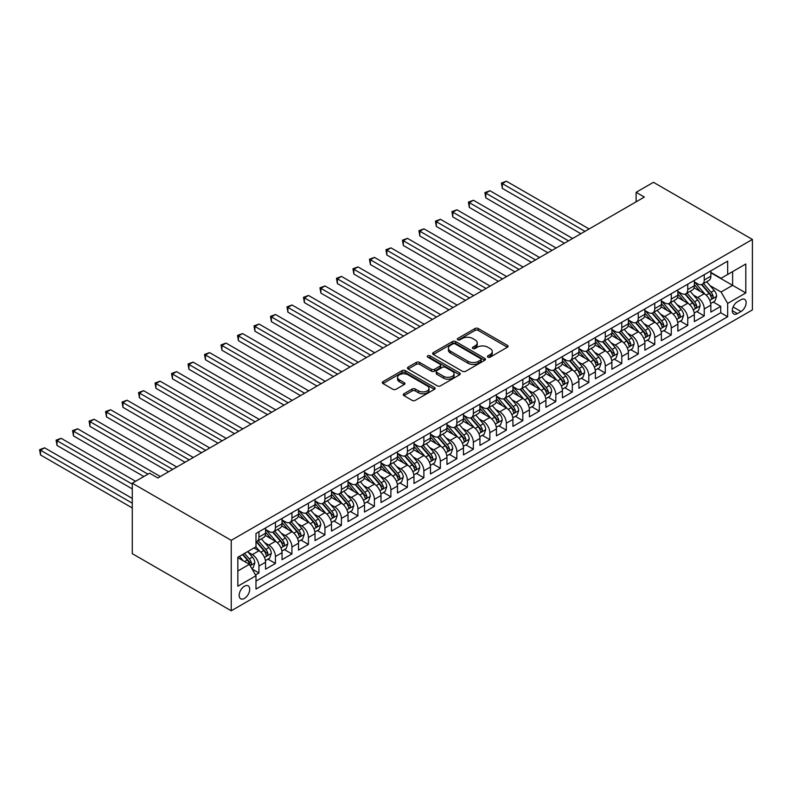<?xml version="1.0" encoding="UTF-8"?>
<svg xmlns="http://www.w3.org/2000/svg" width="792" height="792" viewBox="0 0 792 792"><rect width="100%" height="100%" fill="white"/><g stroke="black" fill="none" stroke-linecap="round" stroke-linejoin="round"><path stroke-width="1.19" d="M487.912 357.152A1.604 0.921 0 0 0 490.179 357.152L507.375 347.223A2.287 1.327 0 0 0 508.048 346.292A2.287 1.327 0 0 0 507.375 345.352L478.239 328.531A2.287 1.327 0 0 0 475.002 328.531L457.796 338.461A1.604 0.921 0 0 0 457.33 339.115A1.604 0.921 0 0 0 457.796 339.768A1.604 0.921 0 0 0 460.063 339.768L462.29 338.481A7.326 4.227 0 0 1 472.656 338.481L475.081 339.887A7.326 4.227 0 0 1 477.23 342.877A7.326 4.227 0 0 1 475.081 345.866L472.854 347.153A1.604 0.921 0 0 0 472.388 347.807A1.604 0.921 0 0 0 472.854 348.46A1.604 0.921 0 0 0 475.121 348.46L477.348 347.173A7.326 4.227 0 0 1 487.704 347.173L490.139 348.579A7.326 4.227 0 0 1 492.277 351.569A7.326 4.227 0 0 1 490.139 354.559L487.912 355.846A1.604 0.921 0 0 0 487.436 356.499A1.604 0.921 0 0 0 487.912 357.152L487.912 355.846M244.431 598.406A7.465 4.306 120 0 0 249.312 591.832A7.465 4.306 120 0 0 248.163 585.852A7.465 4.306 120 0 0 244.431 586.219A7.465 4.306 120 0 0 239.56 592.802A7.465 4.306 120 0 0 240.699 598.782A7.465 4.306 120 0 0 244.431 598.406M403.93 393.772A2.287 1.327 0 0 0 403.257 394.703A2.287 1.327 0 0 0 403.93 395.634L412.107 400.356A2.287 1.327 0 0 0 415.345 400.356L434.452 389.327A2.287 1.327 0 0 0 435.115 388.397A2.287 1.327 0 0 0 434.452 387.456L405.306 370.636A2.287 1.327 0 0 0 402.069 370.636L382.972 381.665A2.287 1.327 0 0 0 382.298 382.595A2.287 1.327 0 0 0 382.972 383.536L392.842 389.238A2.287 1.327 0 0 0 396.079 389.238L404.257 384.516A2.287 1.327 0 0 0 404.93 383.585A2.287 1.327 0 0 0 404.257 382.645L399.356 379.823A6.128 3.534 0 0 1 397.564 377.319A6.128 3.534 0 0 1 401.346 374.052A6.128 3.534 0 0 1 408.019 374.814L427.205 385.892A6.128 3.534 0 0 1 428.997 388.397A6.128 3.534 0 0 1 425.215 391.664A6.128 3.534 0 0 1 418.542 390.892L415.345 389.05A2.287 1.327 0 0 0 412.107 389.05L403.93 393.772L403.93 395.634M752.4 239.441L653.449 182.309L636.124 192.308L644.371 197.069L157.846 477.962L149.609 473.2L132.284 483.199L231.244 540.322L752.4 239.441L752.4 309.9L231.244 610.79L231.244 540.322M462.449 371.29A2.287 1.327 0 0 0 465.686 371.29L484.793 360.261A2.287 1.327 0 0 0 485.466 359.33A2.287 1.327 0 0 0 484.793 358.39L455.657 341.57A2.287 1.327 0 0 0 452.42 341.57L433.313 352.598A2.287 1.327 0 0 0 432.64 353.529A2.287 1.327 0 0 0 433.313 354.469L462.449 371.29M428.373 357.499A1.604 0.921 0 0 1 429.997 357.727L459.588 374.814L440.52 385.823A2.287 1.327 0 0 1 437.283 385.823L408.137 369.003L408.137 367.132A2.287 1.327 0 0 0 407.474 368.062A2.287 1.327 0 0 0 408.137 369.003M408.137 367.132L416.315 362.409A2.287 1.327 0 0 1 419.552 362.409L431.373 369.23A2.287 1.327 0 0 0 434.61 369.23L440.035 366.102A2.287 1.327 0 0 0 440.698 365.171A2.287 1.327 0 0 0 440.035 364.231L427.73 357.133A1.604 0.921 0 0 1 427.254 356.479A1.604 0.921 0 0 1 428.244 355.618A1.604 0.921 0 0 1 429.997 355.826L459.617 372.923A2.287 1.327 0 0 1 460.291 373.864A2.287 1.327 0 0 1 459.617 374.794L459.617 372.923M255.529 574.962L258.944 572.982L252.103 569.032M248.213 552.222L252.351 554.608A9.326 5.386 60 0 1 258.944 566.033L265.548 562.231L265.548 569.181L275.438 563.468L267.934 559.132M264.706 542.698L268.844 545.084A9.326 5.386 60 0 1 275.438 556.509L282.041 552.707L282.041 559.657L291.931 553.945L284.427 549.608M281.2 533.174L285.338 535.56A9.326 5.386 60 0 1 291.931 546.995L298.535 543.183L298.535 550.133L308.425 544.421L300.92 540.085M297.683 523.651L301.831 526.046A9.326 5.386 60 0 1 308.425 537.471L315.018 533.659L315.018 540.609L324.918 534.897L317.414 530.571M314.177 514.127L318.325 516.523A9.326 5.386 60 0 1 324.918 527.947L331.511 524.136L331.511 531.086L341.411 525.373L333.907 521.047M330.67 504.613L334.818 506.999A9.326 5.386 60 0 1 341.411 518.423L348.005 514.622L348.005 521.572L357.905 515.859L350.401 511.523M347.163 495.089L351.302 497.475A9.326 5.386 60 0 1 357.905 508.9L364.498 505.098L364.498 512.048L374.398 506.335L366.894 501.999M363.657 485.565L367.795 487.961A9.326 5.386 60 0 1 374.398 499.386L380.992 495.574L380.992 502.524L390.892 496.812L383.387 492.476M380.15 476.042L384.288 478.437A9.326 5.386 60 0 1 390.892 489.862L397.485 486.05L397.485 493L407.375 487.288L399.871 482.962M396.643 466.518L400.782 468.913A9.326 5.386 60 0 1 407.375 480.338L413.978 476.527L413.978 483.476L423.868 477.764L416.364 473.438M413.137 457.004L417.275 459.39A9.326 5.386 60 0 1 423.868 470.814L430.472 467.013L430.472 473.962L440.362 468.25L432.858 463.914M429.63 447.48L433.768 449.866A9.326 5.386 60 0 1 440.362 461.291L446.965 457.489L446.965 464.439L456.855 458.726L449.351 454.39M446.124 437.956L450.262 440.352A9.326 5.386 60 0 1 456.855 451.777L463.459 447.965L463.459 454.915L473.349 449.203L465.844 444.866M462.607 428.432L466.755 430.828A9.326 5.386 60 0 1 473.349 442.253L479.942 438.441L479.942 445.391L489.842 439.679L482.338 435.353M479.101 418.909L483.249 421.304A9.326 5.386 60 0 1 489.842 432.729L496.435 428.918L496.435 435.877L506.335 430.155L498.831 425.829M495.594 409.395L499.732 411.781A9.326 5.386 60 0 1 506.335 423.205L512.929 419.404L512.929 426.353L522.829 420.641L515.325 416.305M512.087 399.871L516.226 402.257A9.326 5.386 60 0 1 522.829 413.691L529.422 409.88L529.422 416.83L539.322 411.117L531.818 406.781M528.581 390.347L532.719 392.743A9.326 5.386 60 0 1 539.322 404.168L545.916 400.356L545.916 407.306L555.816 401.593L548.312 397.257M545.074 380.823L549.212 383.219A9.326 5.386 60 0 1 555.816 394.644L562.409 390.832L562.409 397.782L572.299 392.07L564.795 387.743M561.568 371.3L565.706 373.695A9.326 5.386 60 0 1 572.299 385.12L578.903 381.308L578.903 388.268L588.793 382.546L581.288 378.22M578.061 361.786L582.199 364.172A9.326 5.386 60 0 1 588.793 375.596L595.396 371.795L595.396 378.744L605.286 373.032L597.782 368.696M594.554 352.262L598.693 354.648A9.326 5.386 60 0 1 605.286 366.082L611.889 362.271L611.889 369.22L621.779 363.508L614.275 359.172M611.038 342.738L615.186 345.134A9.326 5.386 60 0 1 621.779 356.558L628.373 352.747L628.373 359.697L638.273 353.984L630.769 349.648M627.531 333.214L631.679 335.61A9.326 5.386 60 0 1 638.273 347.035L644.866 343.223L644.866 350.173L654.766 344.461L647.262 340.134M644.025 323.7L648.173 326.086A9.326 5.386 60 0 1 654.766 337.511L661.36 333.699L661.36 340.659L671.26 334.937L663.755 330.611M660.518 314.177L664.656 316.562A9.326 5.386 60 0 1 671.26 327.987L677.853 324.185L677.853 331.135L687.753 325.423L680.249 321.087M677.012 304.653L681.15 307.039A9.326 5.386 60 0 1 687.753 318.473L694.346 314.662L694.346 321.611L704.246 315.899L704.246 308.949A9.326 5.386 -120 0 0 697.643 297.525L693.505 295.129M696.742 311.563L704.246 315.899M265.548 562.231A9.326 5.386 -120 0 0 258.944 550.796L254.004 547.945M282.041 552.707A9.326 5.386 -120 0 0 275.438 541.283L265.241 535.392M298.535 543.183A9.326 5.386 -120 0 0 291.931 531.759L281.734 525.868M315.018 533.659A9.326 5.386 -120 0 0 308.425 522.235L298.228 516.344M331.511 524.136A9.326 5.386 -120 0 0 324.918 512.711L314.721 506.821M348.005 514.622A9.326 5.386 -120 0 0 341.411 503.187L331.214 497.307M364.498 505.098A9.326 5.386 -120 0 0 357.905 493.673L347.708 487.783M380.992 495.574A9.326 5.386 -120 0 0 374.398 484.15L364.191 478.259M397.485 486.05A9.326 5.386 -120 0 0 390.892 474.626L380.685 468.735M413.978 476.527A9.326 5.386 -120 0 0 407.375 465.102L397.178 459.212M430.472 467.013A9.326 5.386 -120 0 0 423.868 455.578L413.672 449.698M446.965 457.489A9.326 5.386 -120 0 0 440.362 446.064L430.165 440.174M463.459 447.965A9.326 5.386 -120 0 0 456.855 436.541L446.658 430.65M479.942 438.441A9.326 5.386 -120 0 0 473.349 427.017L463.152 421.126M496.435 428.918A9.326 5.386 -120 0 0 489.842 417.493L479.645 411.602M512.929 419.404A9.326 5.386 -120 0 0 506.335 407.969L496.138 402.088M529.422 409.88A9.326 5.386 -120 0 0 522.829 398.455L512.622 392.565M545.916 400.356A9.326 5.386 -120 0 0 539.322 388.931L529.115 383.041M562.409 390.832A9.326 5.386 -120 0 0 555.816 379.408L545.609 373.517M578.903 381.308A9.326 5.386 -120 0 0 572.299 369.884L562.102 363.993M595.396 371.795A9.326 5.386 -120 0 0 588.793 360.36L578.596 354.479M611.889 362.271A9.326 5.386 -120 0 0 605.286 350.846L595.089 344.956M628.373 352.747A9.326 5.386 -120 0 0 621.779 341.322L611.582 335.432M644.866 343.223A9.326 5.386 -120 0 0 638.273 331.798L628.076 325.908M661.36 333.699A9.326 5.386 -120 0 0 654.766 322.275L644.569 316.384M677.853 324.185A9.326 5.386 -120 0 0 671.26 312.751L661.063 306.87M694.346 314.662A9.326 5.386 -120 0 0 687.753 303.237L677.546 297.346M741.025 299.713L737.392 301.802A7.227 4.178 120 0 0 732.669 308.177A7.227 4.178 120 0 0 733.778 313.969A7.227 4.178 120 0 0 737.392 313.612L741.025 311.513A7.227 4.178 120 0 0 745.747 305.148A7.227 4.178 120 0 0 744.638 299.356A7.227 4.178 120 0 0 741.025 299.713M237.838 570.982L249.381 564.32L255.984 575.744L255.984 589.08L727.66 316.75L727.66 303.425L721.067 292L709.998 285.605M255.984 575.744L237.838 586.219L237.838 557.271L255.984 546.797L255.984 533.471L727.66 261.142L727.66 274.478L745.807 264.003L745.807 292.951L727.66 303.425M265.548 529.472L268.844 531.373A9.326 5.386 60 0 0 273.507 531.838L280.101 528.026A9.326 5.386 -120 0 0 282.041 523.76L282.041 518.423M282.041 519.948L285.338 521.849A9.326 5.386 60 0 0 290.001 522.314L296.594 518.503A9.326 5.386 -120 0 0 298.535 514.236L298.535 508.9M298.535 510.424L301.831 512.335A9.326 5.386 60 0 0 306.494 512.79L313.087 508.989A9.326 5.386 -120 0 0 315.018 504.712L315.018 499.386M315.018 500.91L318.325 502.811A9.326 5.386 60 0 0 322.988 503.276L329.581 499.465A9.326 5.386 -120 0 0 331.511 495.188L331.511 489.862M331.511 491.387L334.818 493.287A9.326 5.386 60 0 0 339.481 493.753L346.074 489.941A9.326 5.386 -120 0 0 348.005 485.674L348.005 480.338M348.005 481.863L351.302 483.763A9.326 5.386 60 0 0 355.974 484.229L362.568 480.417A9.326 5.386 -120 0 0 364.498 476.15L364.498 470.814M364.498 472.339L367.795 474.25A9.326 5.386 60 0 0 372.468 474.705L379.061 470.893A9.326 5.386 -120 0 0 380.992 466.627L380.992 461.291M380.992 462.815L384.288 464.726A9.326 5.386 60 0 0 388.951 465.181L395.555 461.38A9.326 5.386 -120 0 0 397.485 457.103L397.485 451.777M397.485 453.301L400.782 455.202A9.326 5.386 60 0 0 405.445 455.667L412.048 451.856A9.326 5.386 -120 0 0 413.978 447.579L413.978 442.253M413.978 443.777L417.275 445.678A9.326 5.386 60 0 0 421.938 446.143L428.541 442.332A9.326 5.386 -120 0 0 430.472 438.065L430.472 432.729M430.472 434.254L433.768 436.154A9.326 5.386 60 0 0 438.431 436.62L445.025 432.808A9.326 5.386 -120 0 0 446.965 428.541L446.965 423.205M446.965 424.73L450.262 426.64A9.326 5.386 60 0 0 454.925 427.096L461.518 423.284A9.326 5.386 -120 0 0 463.459 419.017L463.459 413.681M463.459 415.206L466.755 417.117A9.326 5.386 60 0 0 471.418 417.572L478.012 413.77A9.326 5.386 -120 0 0 479.942 409.494L479.942 404.168M479.942 405.692L483.249 407.593A9.326 5.386 60 0 0 487.912 408.058L494.505 404.247A9.326 5.386 -120 0 0 496.435 399.97L496.435 394.644M496.435 396.168L499.732 398.069A9.326 5.386 60 0 0 504.405 398.534L510.998 394.723A9.326 5.386 -120 0 0 512.929 390.456L512.929 385.12M512.929 386.644L516.226 388.545A9.326 5.386 60 0 0 520.898 389.011L527.492 385.199A9.326 5.386 -120 0 0 529.422 380.932L529.422 375.596M529.422 377.121L532.719 379.031A9.326 5.386 60 0 0 537.382 379.487L543.985 375.685A9.326 5.386 -120 0 0 545.916 371.408L545.916 366.072M545.916 367.597L549.212 369.508A9.326 5.386 60 0 0 553.875 369.963L560.479 366.161A9.326 5.386 -120 0 0 562.409 361.885L562.409 356.558M562.409 358.083L565.706 359.984A9.326 5.386 60 0 0 570.369 360.449L576.972 356.638A9.326 5.386 -120 0 0 578.903 352.371L578.903 347.035M578.903 348.559L582.199 350.46A9.326 5.386 60 0 0 586.862 350.925L593.465 347.114A9.326 5.386 -120 0 0 595.396 342.847L595.396 337.511M595.396 339.035L598.693 340.936A9.326 5.386 60 0 0 603.356 341.401L609.949 337.59A9.326 5.386 -120 0 0 611.889 333.323L611.889 327.987M611.889 329.512L615.186 331.422A9.326 5.386 60 0 0 619.849 331.878L626.442 328.076A9.326 5.386 -120 0 0 628.373 323.799L628.373 318.463M628.373 319.988L631.679 321.898A9.326 5.386 60 0 0 636.342 322.354L642.936 318.552A9.326 5.386 -120 0 0 644.866 314.275L644.866 308.949M644.866 310.474L648.173 312.375A9.326 5.386 60 0 0 652.836 312.84L659.429 309.028A9.326 5.386 -120 0 0 661.36 304.762L661.36 299.425M661.36 300.95L664.656 302.851A9.326 5.386 60 0 0 669.329 303.316L675.923 299.505A9.326 5.386 -120 0 0 677.853 295.238L677.853 289.902M677.853 291.426L681.15 293.327A9.326 5.386 60 0 0 685.822 293.792L692.416 289.981A9.326 5.386 -120 0 0 694.346 285.714L694.346 280.378M255.984 581.081L720.73 312.761L720.73 306.375L710.84 312.088L710.84 305.138A9.326 5.386 -120 0 0 704.246 293.713L694.039 287.823M694.346 281.902L697.643 283.813A9.326 5.386 -120 0 0 702.306 284.269A9.326 5.386 -120 0 0 704.246 280.002L704.246 274.666M702.306 284.269L708.909 280.467A9.326 5.386 -120 0 0 710.84 276.19L710.84 270.864M258.944 531.759L258.944 537.085A9.326 5.386 60 0 1 257.014 541.362A9.326 5.386 60 0 1 255.984 541.738M257.014 541.362L263.617 537.55A9.326 5.386 -120 0 0 265.548 533.283L265.548 527.947M275.438 522.235L275.438 527.571A9.326 5.386 60 0 1 273.507 531.838M291.931 512.711L291.931 518.047A9.326 5.386 60 0 1 290.001 522.314M308.425 503.187L308.425 508.523A9.326 5.386 60 0 1 306.494 512.79M324.918 493.673L324.918 499A9.326 5.386 60 0 1 322.988 503.276M341.411 484.15L341.411 489.476A9.326 5.386 60 0 1 339.481 493.753M357.905 474.626L357.905 479.962A9.326 5.386 60 0 1 355.974 484.229M374.398 465.102L374.398 470.438A9.326 5.386 60 0 1 372.468 474.705M390.892 455.578L390.892 460.914A9.326 5.386 60 0 1 388.951 465.181M407.375 446.064L407.375 451.39A9.326 5.386 60 0 1 405.445 455.667M423.868 436.541L423.868 441.867A9.326 5.386 60 0 1 421.938 446.143M440.362 427.017L440.362 432.353A9.326 5.386 60 0 1 438.431 436.62M456.855 417.493L456.855 422.829A9.326 5.386 60 0 1 454.925 427.096M473.349 407.969L473.349 413.305A9.326 5.386 60 0 1 471.418 417.572M489.842 398.455L489.842 403.781A9.326 5.386 60 0 1 487.912 408.058M506.335 388.931L506.335 394.258A9.326 5.386 60 0 1 504.405 398.534M522.829 379.408L522.829 384.744A9.326 5.386 60 0 1 520.898 389.011M539.322 369.884L539.322 375.22A9.326 5.386 60 0 1 537.382 379.487M555.816 360.36L555.816 365.696A9.326 5.386 60 0 1 553.875 369.963M572.299 350.846L572.299 356.172A9.326 5.386 60 0 1 570.369 360.449M588.793 341.322L588.793 346.648A9.326 5.386 60 0 1 586.862 350.925M605.286 331.798L605.286 337.135A9.326 5.386 60 0 1 603.356 341.401M621.779 322.275L621.779 327.611A9.326 5.386 60 0 1 619.849 331.878M638.273 312.751L638.273 318.087A9.326 5.386 60 0 1 636.342 322.354M654.766 303.237L654.766 308.563A9.326 5.386 60 0 1 652.836 312.84M671.26 293.713L671.26 299.039A9.326 5.386 60 0 1 669.329 303.316M687.753 284.189L687.753 289.525A9.326 5.386 60 0 1 685.822 293.792M687.753 318.473L687.753 325.423M671.26 327.987L671.26 334.937M654.766 337.511L654.766 344.461M638.273 347.035L638.273 353.984M621.779 356.558L621.779 363.508M605.286 366.082L605.286 373.032M588.793 375.596L588.793 382.546M572.299 385.12L572.299 392.07M555.816 394.644L555.816 401.593M539.322 404.168L539.322 411.117M522.829 413.691L522.829 420.641M506.335 423.205L506.335 430.155M489.842 432.729L489.842 439.679M473.349 442.253L473.349 449.203M456.855 451.777L456.855 458.726M440.362 461.291L440.362 468.25M423.868 470.814L423.868 477.764M407.375 480.338L407.375 487.288M390.892 489.862L390.892 496.812M374.398 499.386L374.398 506.335M357.905 508.9L357.905 515.859M341.411 518.423L341.411 525.373M324.918 527.947L324.918 534.897M308.425 537.471L308.425 544.421M291.931 546.995L291.931 553.945M275.438 556.509L275.438 563.468M258.944 566.033L258.944 572.982M249.381 564.32L237.838 557.657M721.067 292L732.61 285.328L732.61 271.616L745.807 264.003M710.84 272.765L745.807 292.951M710.84 272.379L721.067 278.289L727.66 274.478M132.284 483.199L132.284 553.658L231.244 610.79M636.124 192.308L636.124 201.821M713.226 302.039L720.73 306.375M720.73 312.761L727.66 316.75M488.545 357.38L490.139 356.469A7.326 4.227 0 0 0 492.277 353.47L492.277 351.569M477.23 342.877L477.23 344.777A7.326 4.227 0 0 1 475.081 347.777L473.497 348.688M507.345 347.243L478.239 330.432A2.287 1.327 0 0 0 475.002 330.432L458.439 339.996M484.763 360.281L455.657 343.471A2.287 1.327 0 0 0 452.42 343.471L433.343 354.489L433.313 352.598M480.744 359.984A1.604 0.921 0 0 0 481.219 359.33A1.604 0.921 0 0 0 480.744 358.677L455.172 343.906A1.604 0.921 0 0 0 452.905 343.906L450.559 345.262A7.326 4.227 0 0 0 448.411 348.252A7.326 4.227 0 0 0 450.559 351.242L468.042 361.34A7.326 4.227 0 0 0 478.398 361.34L480.744 359.984L480.744 361.885A1.604 0.921 0 0 0 481.219 361.231L481.219 359.33M448.411 348.252L448.411 350.153A7.326 4.227 0 0 0 450.559 353.143L450.559 351.242M480.744 361.885L478.398 363.241A7.326 4.227 0 0 1 468.042 363.241L450.559 353.143M408.167 369.022L416.315 364.32L416.315 362.409M440.698 365.171L440.698 367.072A2.287 1.327 0 0 1 440.035 368.003L434.61 371.141A2.287 1.327 0 0 1 431.373 371.141L419.552 364.32A2.287 1.327 0 0 0 416.315 364.32M443.629 376.319A6.128 3.534 0 0 0 450.311 377.081A6.128 3.534 0 0 0 454.083 373.814A6.128 3.534 0 0 0 452.291 371.309L445.54 367.409A2.287 1.327 0 0 0 442.302 367.409L436.877 370.547A2.287 1.327 0 0 0 436.204 371.478A2.287 1.327 0 0 0 436.877 372.408L443.629 376.319L443.629 378.22A6.128 3.534 0 0 0 450.311 378.982A6.128 3.534 0 0 0 454.083 375.715L454.083 373.814M436.204 371.478L436.204 373.378A2.287 1.327 0 0 0 436.877 374.319L436.877 372.408M443.629 378.22L436.877 374.319M428.997 388.397L428.997 390.298A6.128 3.534 0 0 1 425.215 393.565A6.128 3.534 0 0 1 418.542 392.802L415.345 390.951A2.287 1.327 0 0 0 412.107 390.951L403.96 395.653M397.564 377.319L397.564 379.219A6.128 3.534 0 0 0 399.356 381.724L399.356 379.823M404.227 384.536L399.356 381.724M434.412 389.347L405.306 372.537A2.287 1.327 0 0 0 402.069 372.537L383.001 383.556M710.701 303.504L714.958 301.039L716.611 296.287A6.178 3.564 -120 0 0 714.206 290.476L706.672 281.754M705.157 294.317L696.217 283.972A17.84 10.306 -120 0 0 694.346 282.011M700.257 291.416L695.257 285.625A14.81 8.554 -120 0 0 694.346 284.625M589.129 228.967L506.415 181.21L502.296 183.595L502.296 188.357L580.883 233.729M701.474 284.605L709.087 293.426A6.178 3.564 60 0 1 711.295 297.693C712.226 298.93 712.879 298.554 713.275 296.545A6.178 3.564 -120 0 0 711.067 292.288L703.534 283.566M701.92 284.467L710.107 293.941A3.148 1.822 60 0 1 710.899 295.178L713.275 296.545M711.295 297.693L711.741 298.426M502.296 188.357L501.385 183.071L585.001 231.343M501.385 183.071L506.415 181.21M694.208 313.028L698.475 310.563L700.118 305.801A6.178 3.564 -120 0 0 697.712 300L690.178 291.278M688.664 303.841L679.734 293.486A17.84 10.306 -120 0 0 677.853 291.525M683.763 300.93L678.764 295.149A14.81 8.554 -120 0 0 677.853 294.149M572.636 238.481L489.921 190.733L485.803 193.119L485.803 197.871L564.389 243.243M684.981 294.129L692.594 302.95A6.178 3.564 60 0 1 694.802 307.207C695.732 308.454 696.396 308.068 696.782 306.068A6.178 3.564 -120 0 0 694.574 301.811L687.04 293.089M685.427 293.981L693.614 303.465A3.148 1.822 60 0 1 694.406 304.702L696.782 306.068M694.802 307.207L695.257 307.94M485.803 197.871L484.892 192.595L568.508 240.867M484.892 192.595L489.921 190.733M677.714 322.552L681.981 320.087L683.625 315.325A6.178 3.564 -120 0 0 681.219 309.523L673.685 300.802M672.17 313.355L663.241 303.009A17.84 10.306 -120 0 0 661.36 301.049M667.27 310.454L662.27 304.673A14.81 8.554 -120 0 0 661.36 303.673M556.142 248.005L473.428 200.257L469.31 202.633L469.31 207.395L547.896 252.767M668.488 303.653L676.111 312.474A6.178 3.564 60 0 1 678.308 316.731C679.239 317.978 679.902 317.592 680.288 315.592A6.178 3.564 -120 0 0 678.091 311.335L670.547 302.603M668.933 303.504L677.12 312.988A3.148 1.822 60 0 1 677.912 314.216L680.288 315.592M678.308 316.731L678.764 317.463M469.31 207.395L468.399 202.108L552.014 250.391M468.399 202.108L473.428 200.257M661.221 332.066L665.488 329.611L667.131 324.849A6.178 3.564 -120 0 0 664.726 319.047L657.192 310.315M655.677 322.879L646.747 312.533A17.84 10.306 -120 0 0 644.866 310.573M650.777 319.978L645.787 314.186A14.81 8.554 -120 0 0 644.866 313.196M539.649 257.529L456.935 209.781L452.816 212.157L452.816 216.919L531.402 262.291M651.994 313.177L659.617 321.998A6.178 3.564 60 0 1 661.815 326.255C662.746 327.502 663.409 327.116 663.795 325.116A6.178 3.564 -120 0 0 661.597 320.849L654.053 312.127M652.44 313.028L660.627 322.512A3.148 1.822 60 0 1 661.419 323.74L663.795 325.116M661.815 326.255L662.27 326.987M452.816 216.919L451.905 211.632L535.521 259.905M451.905 211.632L456.935 209.781M644.728 341.59L648.994 339.134L650.638 334.373A6.178 3.564 -120 0 0 648.232 328.571L640.698 319.839M639.193 332.402L630.254 322.057A17.84 10.306 -120 0 0 628.373 320.097M634.293 329.502L629.293 323.71A14.81 8.554 -120 0 0 628.373 322.72M523.156 267.053L440.451 219.295L436.323 221.681L436.323 226.443L514.909 271.814M635.501 322.69L643.124 331.521A6.178 3.564 60 0 1 645.322 335.778C646.252 337.016 646.916 336.64 647.302 334.63A6.178 3.564 -120 0 0 645.104 330.373L637.57 321.651M635.946 322.552L644.134 332.036A3.148 1.822 60 0 1 644.936 333.264L647.302 334.63M645.322 335.778L645.777 336.511M436.323 226.443L435.412 221.156L519.037 269.428M435.412 221.156L440.451 219.295M628.234 351.113L632.501 348.648L634.144 343.896A6.178 3.564 -120 0 0 631.739 338.085L624.205 329.363M622.7 341.926L613.76 331.581A17.84 10.306 -120 0 0 611.889 329.62M617.8 339.016L612.8 333.234A14.81 8.554 -120 0 0 611.889 332.234M506.662 276.576L423.958 228.819L419.829 231.205L419.829 235.966L498.416 281.338M619.007 332.214L626.63 341.035A6.178 3.564 60 0 1 628.838 345.302C629.759 346.54 630.422 346.163 630.808 344.154A6.178 3.564 -120 0 0 628.61 339.897L621.077 331.175M619.453 332.076L627.65 341.55A3.148 1.822 60 0 1 628.442 342.788L630.808 344.154M628.838 345.302L629.284 346.035M419.829 235.966L418.928 230.68L502.544 278.952M418.928 230.68L423.958 228.819M611.751 360.637L616.008 358.172L617.661 353.41A6.178 3.564 -120 0 0 615.245 347.609L607.712 338.887M606.207 351.45L597.267 341.095A17.84 10.306 -120 0 0 595.396 339.134M601.306 348.539L596.307 342.758A14.81 8.554 -120 0 0 595.396 341.758M490.169 286.09L407.464 238.343L403.336 240.719L403.336 245.48L481.922 290.852M602.514 341.738L610.137 350.559A6.178 3.564 60 0 1 612.345 354.816C613.265 356.063 613.929 355.677 614.325 353.678A6.178 3.564 -120 0 0 612.117 349.421L604.583 340.699M602.959 341.59L611.157 351.074A3.148 1.822 60 0 1 611.949 352.311L614.325 353.678M612.345 354.816L612.79 355.549M403.336 245.48L402.435 240.204L486.05 288.476M402.435 240.204L407.464 238.343M595.257 370.161L599.514 367.696L601.168 362.934A6.178 3.564 -120 0 0 598.762 357.133L591.218 348.411M589.713 360.964L580.774 350.618A17.84 10.306 -120 0 0 578.903 348.658M584.813 358.063L579.813 352.282A14.81 8.554 -120 0 0 578.903 351.282M473.675 295.614L390.971 247.866L386.842 250.242L386.842 255.004L465.429 300.376M586.021 351.262L593.644 360.083A6.178 3.564 60 0 1 595.851 364.34C596.782 365.587 597.435 365.201 597.831 363.201A6.178 3.564 -120 0 0 595.624 358.944L588.09 350.212M586.476 351.113L594.663 360.598A3.148 1.822 60 0 1 595.455 361.825L597.831 363.201M595.851 364.34L596.297 365.072M386.842 255.004L385.942 249.718L469.557 298M385.942 249.718L390.971 247.866M578.764 379.675L583.021 377.22L584.674 372.458A6.178 3.564 -120 0 0 582.269 366.656L574.735 357.925M573.22 370.488L564.28 360.142A17.84 10.306 -120 0 0 562.409 358.182M568.319 367.587L563.32 361.796A14.81 8.554 -120 0 0 562.409 360.805M457.182 305.138L374.477 257.39L370.359 259.766L370.359 264.528L448.935 309.9M569.527 360.786L577.15 369.607A6.178 3.564 60 0 1 579.358 373.864C580.288 375.101 580.942 374.725 581.338 372.725A6.178 3.564 -120 0 0 579.13 368.458L571.596 359.736M569.983 360.637L578.17 370.121A3.148 1.822 60 0 1 578.962 371.349L581.338 372.725M579.358 373.864L579.803 374.596M370.359 264.528L369.448 259.241L453.064 307.514M369.448 259.241L374.477 257.39M562.271 389.199L566.528 386.743L568.181 381.982A6.178 3.564 -120 0 0 565.775 376.17L558.241 367.448M556.726 380.012L547.787 369.666A17.84 10.306 -120 0 0 545.916 367.706M551.826 377.111L546.827 371.319A14.81 8.554 -120 0 0 545.916 370.329M440.698 314.662L357.984 266.904L353.866 269.29L353.866 274.052L432.452 319.423M553.034 370.3L560.657 379.13A6.178 3.564 60 0 1 562.864 383.387C563.795 384.625 564.448 384.249 564.844 382.239A6.178 3.564 -120 0 0 562.637 377.982L555.103 369.26M553.489 370.161L561.677 379.645A3.148 1.822 60 0 1 562.468 380.873L564.844 382.239M562.864 383.387L563.31 384.12M353.866 274.052L352.955 268.765L436.57 317.038M352.955 268.765L357.984 266.904M545.777 398.722L550.034 396.257L551.687 391.495A6.178 3.564 -120 0 0 549.282 385.694L541.748 376.972M540.233 389.535L531.303 379.19A17.84 10.306 -120 0 0 529.422 377.23M535.333 386.625L530.333 380.843A14.81 8.554 -120 0 0 529.422 379.843M424.205 324.185L341.491 276.428L337.372 278.814L337.372 283.576L415.958 328.947M536.55 379.823L544.163 388.644A6.178 3.564 60 0 1 546.371 392.911C547.302 394.149 547.955 393.772 548.351 391.763A6.178 3.564 -120 0 0 546.143 387.506L538.609 378.784M536.996 379.685L545.183 389.159A3.148 1.822 60 0 1 545.975 390.397L548.351 391.763M546.371 392.911L546.817 393.644M337.372 283.576L336.461 278.289L420.077 326.561M336.461 278.289L341.491 276.428M529.284 408.246L533.551 405.781L535.194 401.019A6.178 3.564 -120 0 0 532.788 395.218L525.254 386.496M523.74 399.059L514.81 388.704A17.84 10.306 -120 0 0 512.929 386.743M518.839 396.148L513.84 390.367A14.81 8.554 -120 0 0 512.929 389.367M407.712 333.699L324.997 285.952L320.879 288.328L320.879 293.089L399.465 338.461M520.057 389.347L527.68 398.168A6.178 3.564 60 0 1 529.878 402.425C530.808 403.673 531.472 403.286 531.858 401.287A6.178 3.564 -120 0 0 529.65 397.03L522.116 388.308M520.502 389.199L528.69 398.683A3.148 1.822 60 0 1 529.482 399.92L531.858 401.287M529.878 402.425L530.333 403.158M320.879 293.089L319.968 287.813L403.583 336.085M319.968 287.813L324.997 285.952M512.79 417.77L517.057 415.305L518.701 410.543A6.178 3.564 -120 0 0 516.295 404.742L508.761 396.02M507.246 408.573L498.317 398.228A17.84 10.306 -120 0 0 496.435 396.267M502.346 405.672L497.346 399.891A14.81 8.554 -120 0 0 496.435 398.891M391.218 343.223L308.504 295.475L304.385 297.851L304.385 302.613L382.972 347.985M503.563 398.871L511.187 407.692A6.178 3.564 60 0 1 513.384 411.949C514.315 413.196 514.978 412.81 515.364 410.81A6.178 3.564 -120 0 0 513.167 406.553L505.623 397.822M504.009 398.722L512.196 408.207A3.148 1.822 60 0 1 512.988 409.434L515.364 410.81M513.384 411.949L513.84 412.682M304.385 302.613L303.475 297.327L387.09 345.609M303.475 297.327L308.504 295.475M496.297 427.284L500.564 424.829L502.207 420.067A6.178 3.564 -120 0 0 499.802 414.265L492.268 405.534M490.763 418.097L481.823 407.751A17.84 10.306 -120 0 0 479.942 405.791M485.852 415.196L480.863 409.405A14.81 8.554 -120 0 0 479.942 408.415M374.725 352.747L292.02 304.999L287.892 307.375L287.892 312.137L366.478 357.509M487.07 408.385L494.693 417.216A6.178 3.564 60 0 1 496.891 421.473C497.822 422.71 498.485 422.334 498.871 420.324A6.178 3.564 -120 0 0 496.673 416.067L489.139 407.345M487.516 408.246L495.703 417.731A3.148 1.822 60 0 1 496.505 418.958L498.871 420.324M496.891 421.473L497.346 422.205M287.892 312.137L286.981 306.851L370.597 355.123M286.981 306.851L292.02 304.999M479.803 436.808L484.07 434.353L485.714 429.591A6.178 3.564 -120 0 0 483.308 423.779L475.774 415.058M474.269 427.621L465.33 417.275A17.84 10.306 -120 0 0 463.459 415.315M469.369 424.72L464.369 418.928A14.81 8.554 -120 0 0 463.459 417.938M358.232 362.271L275.527 314.513L271.399 316.899L271.399 321.661L349.985 367.033M470.577 417.909L478.2 426.74A6.178 3.564 60 0 1 480.397 430.997C481.328 432.234 481.991 431.858 482.377 429.848A6.178 3.564 -120 0 0 480.18 425.591L472.646 416.869M471.022 417.77L479.209 427.244A3.148 1.822 60 0 1 480.011 428.482L482.377 429.848M480.397 430.997L480.853 431.729M271.399 321.661L270.498 316.374L354.113 364.647M270.498 316.374L275.527 314.513M463.32 446.332L467.577 443.867L469.22 439.105A6.178 3.564 -120 0 0 466.815 433.303L459.281 424.581M457.776 437.144L448.836 426.799A17.84 10.306 -120 0 0 446.965 424.829M452.875 434.234L447.876 428.452A14.81 8.554 -120 0 0 446.965 427.452M341.738 371.795L259.033 324.037L254.905 326.423L254.905 331.185L333.491 376.547M454.083 427.433L461.706 436.253A6.178 3.564 60 0 1 463.914 440.52C464.835 441.758 465.498 441.382 465.884 439.372A6.178 3.564 -120 0 0 463.686 435.115L456.152 426.393M454.529 427.294L462.726 436.768A3.148 1.822 60 0 1 463.518 438.006L465.884 439.372M463.914 440.52L464.36 441.253M254.905 331.185L254.004 325.898L337.62 374.171M254.004 325.898L259.033 324.037M446.827 455.855L451.084 453.39L452.737 448.628A6.178 3.564 -120 0 0 450.321 442.827L442.787 434.105M441.283 446.668L432.343 436.313A17.84 10.306 -120 0 0 430.472 434.353M436.382 443.758L431.383 437.976A14.81 8.554 -120 0 0 430.472 436.976M325.245 381.308L242.54 333.561L238.412 335.937L238.412 340.699L316.998 386.07M437.59 436.956L445.213 445.777A6.178 3.564 60 0 1 447.421 450.034C448.341 451.282 449.005 450.895 449.401 448.896A6.178 3.564 -120 0 0 447.193 444.639L439.659 435.917M438.035 436.808L446.233 446.292A3.148 1.822 60 0 1 447.025 447.52L449.401 448.896M447.421 450.034L447.866 450.767M238.412 340.699L237.511 335.422L321.126 383.694M237.511 335.422L242.54 333.561M430.333 465.379L434.59 462.914L436.243 458.152A6.178 3.564 -120 0 0 433.838 452.351L426.294 443.629M424.789 456.182L415.85 445.837A17.84 10.306 -120 0 0 413.978 443.876M419.889 453.281L414.889 447.49A14.81 8.554 -120 0 0 413.978 446.5M308.751 390.832L226.047 343.084L221.918 345.46L221.918 350.222L300.505 395.594M421.096 446.48L428.719 455.301A6.178 3.564 60 0 1 430.927 459.558C431.858 460.805 432.511 460.419 432.907 458.42A6.178 3.564 -120 0 0 430.7 454.163L423.166 445.431M421.552 446.332L429.739 455.816A3.148 1.822 60 0 1 430.531 457.043L432.907 458.42M430.927 459.558L431.373 460.291M221.918 350.222L221.017 344.936L304.633 393.218M221.017 344.936L226.047 343.084M413.84 474.893L418.097 472.438L419.75 467.676A6.178 3.564 -120 0 0 417.344 461.875L409.81 453.143M408.296 465.706L399.356 455.36A17.84 10.306 -120 0 0 397.485 453.4M403.395 462.805L398.396 457.014A14.81 8.554 -120 0 0 397.485 456.024M292.258 400.356L209.553 352.608L205.435 354.984L205.435 359.746L284.011 405.118M404.603 455.994L412.226 464.825A6.178 3.564 60 0 1 414.434 469.082C415.364 470.319 416.018 469.943 416.414 467.933A6.178 3.564 -120 0 0 414.206 463.676L406.672 454.954M405.058 455.855L413.246 465.34A3.148 1.822 60 0 1 414.038 466.567L416.414 467.933M414.434 469.082L414.879 469.814M205.435 359.746L204.524 354.46L288.139 402.732M204.524 354.46L209.553 352.608M397.346 484.417L401.603 481.962L403.257 477.2A6.178 3.564 -120 0 0 400.851 471.388L393.317 462.667M391.802 475.23L382.863 464.884A17.84 10.306 -120 0 0 380.992 462.924M386.902 472.329L381.902 466.538A14.81 8.554 -120 0 0 380.992 465.548M275.774 409.88L193.06 362.122L188.941 364.508L188.941 369.27L267.528 414.642M388.12 465.518L395.733 474.349A6.178 3.564 60 0 1 397.94 478.606C398.871 479.843 399.524 479.467 399.92 477.457A6.178 3.564 -120 0 0 397.713 473.2L390.179 464.478M388.565 465.379L396.752 474.853A3.148 1.822 60 0 1 397.544 476.091L399.92 477.457M397.94 478.606L398.386 479.338M188.941 369.27L188.031 363.983L271.646 412.256M188.031 363.983L193.06 362.122M380.853 493.941L385.12 491.476L386.763 486.714A6.178 3.564 -120 0 0 384.358 480.912L376.824 472.19M375.309 484.753L366.379 474.408A17.84 10.306 -120 0 0 364.498 472.438M370.408 481.843L365.409 476.061A14.81 8.554 -120 0 0 364.498 475.061M259.281 419.404L176.566 371.646L172.448 374.032L172.448 378.794L251.034 424.156M371.626 475.042L379.239 483.863A6.178 3.564 60 0 1 381.447 488.12C382.378 489.367 383.041 488.991 383.427 486.981A6.178 3.564 -120 0 0 381.219 482.724L373.685 474.002M372.072 474.893L380.259 484.377A3.148 1.822 60 0 1 381.051 485.615L383.427 486.981M381.447 488.12L381.892 488.862M172.448 378.794L171.537 373.507L255.153 421.78M171.537 373.507L176.566 371.646M364.36 503.464L368.627 500.999L370.27 496.238A6.178 3.564 -120 0 0 367.864 490.436L360.33 481.714M358.816 494.277L349.886 483.922A17.84 10.306 -120 0 0 348.005 481.962M353.915 491.367L348.916 485.585A14.81 8.554 -120 0 0 348.005 484.585M242.788 428.918L160.073 381.17L155.955 383.546L155.955 388.308L234.541 433.679M355.133 484.565L362.756 493.386A6.178 3.564 60 0 1 364.954 497.643C365.884 498.891 366.548 498.505 366.934 496.505A6.178 3.564 -120 0 0 364.726 492.248L357.192 483.526M355.578 484.417L363.766 493.901A3.148 1.822 60 0 1 364.558 495.129L366.934 496.505M364.954 497.643L365.409 498.376M155.955 388.308L155.044 383.031L238.659 431.303M155.044 383.031L160.073 381.17M347.866 512.988L352.133 510.523L353.776 505.761A6.178 3.564 -120 0 0 351.371 499.96L343.837 491.238M342.322 503.791L333.392 493.446A17.84 10.306 -120 0 0 331.511 491.486M337.422 500.89L332.432 495.099A14.81 8.554 -120 0 0 331.511 494.109M226.294 438.441L143.58 390.694L139.461 393.07L139.461 397.832L218.047 443.203M338.639 494.089L346.262 502.91A6.178 3.564 60 0 1 348.46 507.167C349.391 508.414 350.054 508.028 350.44 506.029A6.178 3.564 -120 0 0 348.242 501.772L340.699 493.04M339.085 493.941L347.272 503.425A3.148 1.822 60 0 1 348.064 504.652L350.44 506.029M348.46 507.167L348.916 507.9M139.461 397.832L138.55 392.545L222.166 440.827M138.55 392.545L143.58 390.694M331.373 522.502L335.64 520.047L337.283 515.285A6.178 3.564 -120 0 0 334.877 509.484L327.343 500.752M325.839 513.315L316.899 502.969A17.84 10.306 -120 0 0 315.018 501.009M320.938 510.414L315.939 504.623A14.81 8.554 -120 0 0 315.018 503.633M209.801 447.965L127.096 400.217L122.968 402.593L122.968 407.355L201.554 452.727M322.146 503.603L329.769 512.434A6.178 3.564 60 0 1 331.967 516.691C332.897 517.928 333.561 517.552 333.947 515.543A6.178 3.564 -120 0 0 331.749 511.286L324.215 502.564M322.591 503.464L330.779 512.949A3.148 1.822 60 0 1 331.581 514.176L333.947 515.543M331.967 516.691L332.422 517.423M122.968 407.355L122.057 402.069L205.682 450.341M122.057 402.069L127.096 400.217M314.879 532.026L319.146 529.571L320.79 524.809A6.178 3.564 -120 0 0 318.384 518.998L310.85 510.276M309.345 522.839L300.406 512.493A17.84 10.306 -120 0 0 298.535 510.533M304.445 519.938L299.445 514.147A14.81 8.554 -120 0 0 298.535 513.157M193.307 457.489L110.603 409.731L106.474 412.117L106.474 416.879L185.061 462.251M305.653 513.127L313.276 521.958A6.178 3.564 60 0 1 315.473 526.215C316.404 527.452 317.067 527.076 317.453 525.066A6.178 3.564 -120 0 0 315.256 520.809L307.722 512.087M306.098 512.988L314.295 522.463A3.148 1.822 60 0 1 315.087 523.7L317.453 525.066M315.473 526.215L315.929 526.947M106.474 416.879L105.574 411.592L189.189 459.865M105.574 411.592L110.603 409.731M298.396 541.55L302.653 539.085L304.306 534.323A6.178 3.564 -120 0 0 301.891 528.521L294.357 519.799M292.852 532.363L283.912 522.017A17.84 10.306 -120 0 0 282.041 520.047M287.951 529.452L282.952 523.67A14.81 8.554 -120 0 0 282.041 522.671M176.814 467.013L94.109 419.255L89.981 421.641L89.981 426.403L168.567 471.765M289.159 522.651L296.782 531.472A6.178 3.564 60 0 1 298.99 535.729C299.911 536.976 300.574 536.6 300.97 534.59A6.178 3.564 -120 0 0 298.762 530.333L291.228 521.611M289.605 522.502L297.802 531.986A3.148 1.822 60 0 1 298.594 533.224L300.97 534.59M298.99 535.729L299.435 536.461M89.981 426.403L89.08 421.116L172.696 469.389M89.08 421.116L94.109 419.255M281.902 551.074L286.16 548.608L287.813 543.847A6.178 3.564 -120 0 0 285.407 538.045L277.863 529.323M276.358 541.876L267.419 531.531A17.84 10.306 -120 0 0 265.548 529.571M271.458 538.976L266.458 533.194A14.81 8.554 -120 0 0 265.548 532.194M160.321 476.527L77.616 428.779L73.488 431.155L73.488 435.917L143.827 476.527M272.666 532.174L280.289 540.995A6.178 3.564 60 0 1 282.497 545.252C283.427 546.5 284.08 546.114 284.477 544.114A6.178 3.564 -120 0 0 282.269 539.857L274.735 531.135M273.121 532.026L281.308 541.51A3.148 1.822 60 0 1 282.101 542.738L284.477 544.114M282.497 545.252L282.942 545.985M73.488 435.917L72.587 430.64L147.956 474.151M72.587 430.64L77.616 428.779M265.409 560.597L269.666 558.132L271.319 553.37A6.178 3.564 -120 0 0 268.914 547.569L261.37 538.847M259.865 551.4L255.915 546.836M254.965 548.5L254.321 547.757M135.581 481.288L61.123 438.303L57.004 440.679L57.004 445.441L132.284 488.912M256.172 541.698L263.795 550.519A6.178 3.564 60 0 1 266.003 554.776C266.934 556.024 267.587 555.638 267.983 553.638A6.178 3.564 -120 0 0 265.775 549.381L258.242 540.649M256.628 541.55L264.815 551.034A3.148 1.822 60 0 1 265.607 552.262L267.983 553.638M266.003 554.776L266.449 555.509M57.004 445.441L56.093 440.154L132.284 484.15M56.093 440.154L61.123 438.303M251.777 568.468L253.173 567.656L254.826 562.894A6.178 3.564 -120 0 0 252.42 557.093L247.678 551.598M243.243 560.776L239.431 556.36M238.471 558.023L237.838 557.291M132.284 498.435L44.629 447.827L40.511 450.202L40.511 454.964L132.284 507.949M242.56 554.548L247.302 560.043A6.178 3.564 60 0 1 249.51 564.3C250.44 565.538 251.094 565.161 251.49 563.152A6.178 3.564 -120 0 0 249.282 558.895L244.54 553.41M242.946 554.331L248.322 560.558A3.148 1.822 60 0 1 249.114 561.785L251.49 563.152M249.51 564.3L249.955 565.033M40.511 454.964L39.6 449.678L132.284 503.187M39.6 449.678L44.629 447.827M252.351 554.608L258.944 550.796M268.844 545.084L275.438 541.283M285.338 535.56L291.931 531.759M301.831 526.046L308.425 522.235M318.325 516.523L324.918 512.711M334.818 506.999L341.411 503.187M351.302 497.475L357.905 493.673M367.795 487.961L374.398 484.15M384.288 478.437L390.892 474.626M400.782 468.913L407.375 465.102M417.275 459.39L423.868 455.578M433.768 449.866L440.362 446.064M450.262 440.352L456.855 436.541M466.755 430.828L473.349 427.017M483.249 421.304L489.842 417.493M499.732 411.781L506.335 407.969M516.226 402.257L522.829 398.455M532.719 392.743L539.322 388.931M549.212 383.219L555.816 379.408M565.706 373.695L572.299 369.884M582.199 364.172L588.793 360.36M598.693 354.648L605.286 350.846M615.186 345.134L621.779 341.322M631.679 335.61L638.273 331.798M648.173 326.086L654.766 322.275M664.656 316.562L671.26 312.751M681.15 307.039L687.753 303.237M697.643 297.525L704.246 293.713M704.246 280.002L710.84 276.19M258.944 537.085L265.548 533.283M275.438 527.571L282.041 523.76M291.931 518.047L298.535 514.236M308.425 508.523L315.018 504.712M324.918 499L331.511 495.188M341.411 489.476L348.005 485.674M357.905 479.962L364.498 476.15M374.398 470.438L380.992 466.627M390.892 460.914L397.485 457.103M407.375 451.39L413.978 447.579M423.868 441.867L430.472 438.065M440.362 432.353L446.965 428.541M456.855 422.829L463.459 419.017M473.349 413.305L479.942 409.494M489.842 403.781L496.435 399.97M506.335 394.258L512.929 390.456M522.829 384.744L529.422 380.932M539.322 375.22L545.916 371.408M555.816 365.696L562.409 361.885M572.299 356.172L578.903 352.371M588.793 346.648L595.396 342.847M605.286 337.135L611.889 333.323M621.779 327.611L628.373 323.799M638.273 318.087L644.866 314.275M654.766 308.563L661.36 304.762M671.26 299.039L677.853 295.238M687.753 289.525L694.346 285.714M704.246 308.949L710.84 305.138M733.115 306.95L741.025 311.513M732.283 310.662L737.392 313.612M490.139 356.469L490.139 354.559M472.854 348.46L472.854 347.153M475.081 347.777L475.081 345.866M457.796 339.768L457.796 338.461M475.002 330.432L475.002 328.531M478.239 330.432L478.239 328.531M507.375 347.223L507.375 345.352M452.42 343.471L452.42 341.57M455.657 343.471L455.657 341.57M484.793 360.261L484.793 358.39M468.042 363.241L468.042 361.34M478.398 363.241L478.398 361.34M419.552 364.32L419.552 362.409M431.373 371.141L431.373 369.23M434.61 371.141L434.61 369.23M440.035 368.003L440.035 366.102M429.997 357.727L429.997 355.826M412.107 390.951L412.107 389.05M415.345 390.951L415.345 389.05M418.542 392.802L418.542 390.892M404.257 384.516L404.257 382.645M382.972 383.536L382.972 381.665M402.069 372.537L402.069 370.636M405.306 372.537L405.306 370.636M434.452 389.327L434.452 387.456M709.761 300.336L716.572 296.406M696.217 283.972L697.069 283.477M711.067 292.288L714.206 290.476M706.147 295.129L709.087 293.426M693.267 309.86L700.078 305.92M679.734 293.486L680.576 293M694.574 301.811L697.712 300M689.654 304.653L692.594 302.95M676.774 319.374L683.585 315.444M663.241 303.009L664.082 302.524M678.091 311.335L681.219 309.523M673.16 314.177L676.111 312.474M660.281 328.898L667.092 324.967M646.747 312.533L647.599 312.048M661.597 320.849L664.726 319.047M656.667 323.7L659.617 321.998M643.787 338.422L650.598 334.491M630.254 322.057L631.105 321.562M645.104 330.373L648.232 328.571M640.174 333.224L643.124 331.521M627.294 347.945L634.105 344.015M613.76 331.581L614.612 331.086M628.61 339.897L631.739 338.085M623.68 342.738L626.63 341.035M610.8 357.469L617.611 353.529M597.267 341.095L598.118 340.61M612.117 349.421L615.245 347.609M607.187 352.262L610.137 350.559M594.307 366.983L601.128 363.053M580.774 350.618L581.625 350.133M595.624 358.944L598.762 357.133M590.693 361.786L593.644 360.083M577.823 376.507L584.635 372.577M564.28 360.142L565.132 359.657M579.13 368.458L582.269 366.656M574.2 371.309L577.15 369.607M561.33 386.031L568.141 382.1M547.787 369.666L548.638 369.171M562.637 377.982L565.775 376.17M557.716 380.833L560.657 379.13M544.837 395.555L551.648 391.624M531.303 379.19L532.145 378.695M546.143 387.506L549.282 385.694M541.223 390.347L544.163 388.644M528.343 405.078L535.154 401.138M514.81 388.704L515.651 388.219M529.65 397.03L532.788 395.218M524.73 399.871L527.68 398.168M511.85 414.592L518.661 410.662M498.317 398.228L499.168 397.742M513.167 406.553L516.295 404.742M508.236 409.395L511.187 407.692M495.356 424.116L502.168 420.186M481.823 407.751L482.675 407.256M496.673 416.067L499.802 414.265M491.743 418.918L494.693 417.216M478.863 433.64L485.674 429.709M465.33 417.275L466.181 416.78M480.18 425.591L483.308 423.779M475.25 428.442L478.2 426.74M462.37 443.164L469.181 439.233M448.836 426.799L449.688 426.304M463.686 435.115L466.815 433.303M458.756 437.956L461.706 436.253M445.876 452.687L452.697 448.747M432.343 436.313L433.194 435.828M447.193 444.639L450.321 442.827M442.263 447.48L445.213 445.777M429.393 462.201L436.204 458.271M415.85 445.837L416.701 445.352M430.7 454.163L433.838 452.351M425.769 457.004L428.719 455.301M412.899 471.725L419.71 467.795M399.356 455.36L400.207 454.865M414.206 463.676L417.344 461.875M409.286 466.528L412.226 464.825M396.406 481.249L403.217 477.319M382.863 464.884L383.714 464.389M397.713 473.2L400.851 471.388M392.792 476.051L395.733 474.349M379.913 490.773L386.724 486.842M366.379 474.408L367.221 473.913M381.219 482.724L384.358 480.912M376.299 485.565L379.239 483.863M363.419 500.297L370.23 496.356M349.886 483.922L350.727 483.437M364.726 492.248L367.864 490.436M359.806 495.089L362.756 493.386M346.926 509.81L353.737 505.88M333.392 493.446L334.244 492.961M348.242 501.772L351.371 499.96M343.312 504.613L346.262 502.91M330.432 519.334L337.243 515.404M316.899 502.969L317.75 502.475M331.749 511.286L334.877 509.484M326.819 514.137L329.769 512.434M313.939 528.858L320.75 524.928M300.406 512.493L301.257 511.998M315.256 520.809L318.384 518.998M310.325 523.661L313.276 521.958M297.445 538.382L304.257 534.442M283.912 522.017L284.764 521.522M298.762 530.333L301.891 528.521M293.832 533.174L296.782 531.472M280.952 547.906L287.773 543.965M267.419 531.531L268.27 531.046M282.269 539.857L285.407 538.045M277.339 542.698L280.289 540.995M264.469 557.419L271.28 553.489M265.775 549.381L268.914 547.569M260.845 552.222L263.795 550.519M250.163 565.676L254.786 563.013M249.282 558.895L252.42 557.093M244.639 561.577L247.302 560.043"/></g></svg>

